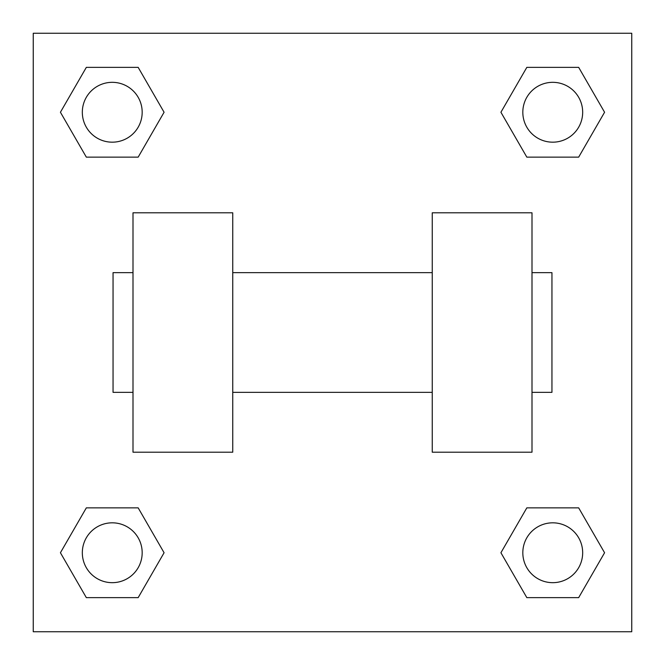 <?xml version="1.0" encoding="UTF-8"?>
<svg xmlns="http://www.w3.org/2000/svg" width="665" height="665" viewBox="0 0 665 665"><rect width="100%" height="100%" fill="white"/><g stroke="black" fill="none" stroke-linecap="round" stroke-linejoin="round"><path stroke-width="1" d="M164.08 112.252L138.17 157.139L86.334 157.139L60.424 112.252L86.334 67.365L138.17 67.365L164.08 112.252L138.17 157.139L115.111 157.139M115.111 507.861L138.17 507.861L164.08 552.748L138.17 597.636L86.334 597.636L60.424 552.748L86.334 507.861L138.17 507.861M549.889 157.139L526.83 157.139L500.92 112.252L526.83 67.365L578.666 67.365L604.576 112.252L578.666 157.139L526.83 157.139M500.92 552.748L526.83 507.861L578.666 507.861L604.576 552.748L578.666 597.636L526.83 597.636L500.92 552.748L526.83 507.861L549.889 507.861M526.83 507.861L578.666 507.861L526.83 507.861M578.666 597.636L526.83 597.636L578.666 597.636L604.576 552.748M582.673 552.748A29.925 29.925 0 0 0 537.786 526.83A29.925 29.925 0 0 0 537.786 578.666A29.925 29.925 0 0 0 582.673 552.748M138.17 597.636L86.334 597.636L138.17 597.636L164.08 552.748M142.177 552.748A29.925 29.925 0 0 0 97.29 526.83A29.925 29.925 0 0 0 97.29 578.666A29.925 29.925 0 0 0 142.177 552.748M526.83 67.365L578.666 67.365L526.83 67.365L500.92 112.252M582.673 112.252A29.925 29.925 0 0 0 537.786 86.334A29.925 29.925 0 0 0 537.786 138.17A29.925 29.925 0 0 0 582.673 112.252M86.334 67.365L138.17 67.365L86.334 67.365L60.424 112.252M138.17 157.139L86.334 157.139L138.17 157.139M142.177 112.252A29.925 29.925 0 0 0 97.29 86.334A29.925 29.925 0 0 0 97.29 138.17A29.925 29.925 0 0 0 142.177 112.252M631.75 33.25L631.75 631.75L33.25 631.75L33.25 33.25L631.75 33.25M60.424 552.748L86.334 507.861M604.576 112.252L578.666 157.139M432.25 212.8L432.25 452.2L532 452.2L532 212.8L432.25 212.8M232.75 452.2L232.75 212.8L133 212.8L133 452.2L232.75 452.2M532 392.35L551.95 392.35L551.95 272.65L532 272.65M133 272.65L113.05 272.65L113.05 392.35L133 392.35M432.25 272.65L232.75 272.65M432.25 392.35L232.75 392.35"/></g></svg>
